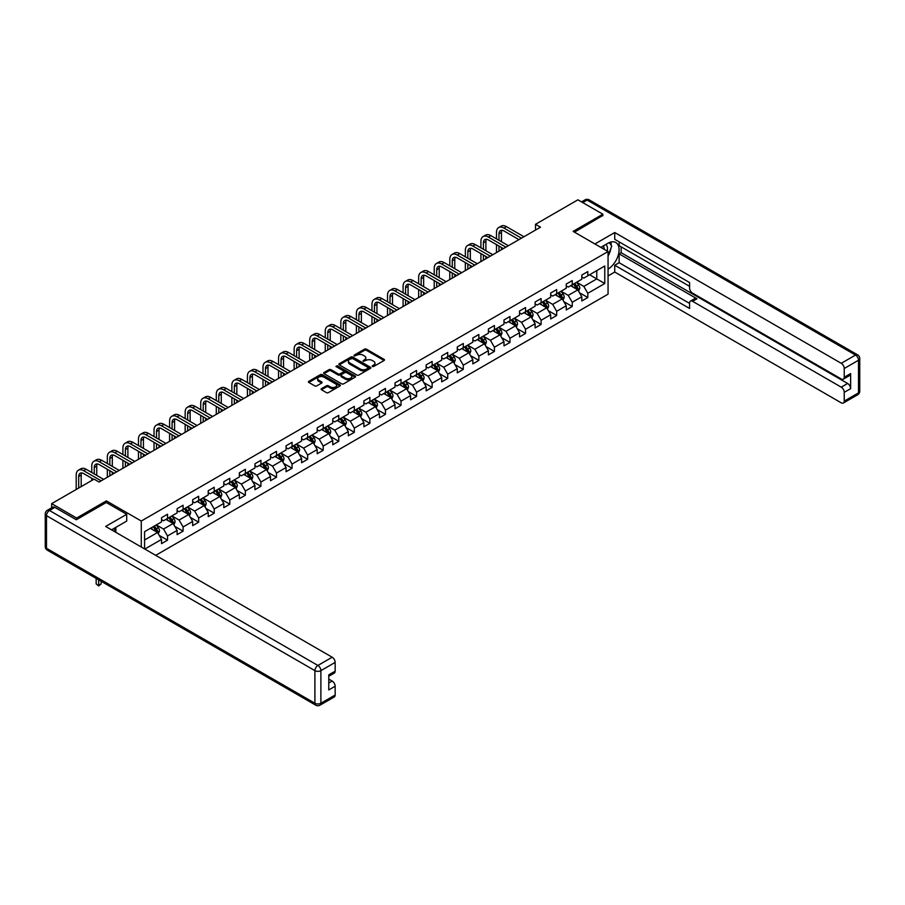 <?xml version="1.0" encoding="UTF-8"?>
<svg xmlns="http://www.w3.org/2000/svg" width="905" height="905" viewBox="0 0 905 905"><rect width="100%" height="100%" fill="white"/><g stroke="black" fill="none" stroke-linecap="round" stroke-linejoin="round"><path stroke-width="1.36" d="M372.306 366.491L373.675 366.491L384.082 360.484A1.38 0.803 0 0 0 384.489 359.919A1.38 0.803 0 0 0 384.082 359.353L366.457 349.172A1.38 0.803 0 0 0 364.489 349.172L354.081 355.179L354.081 355.97L356.808 355.19A4.434 2.557 0 0 1 363.075 355.19L364.545 356.038A4.434 2.557 0 0 1 365.835 357.848A4.434 2.557 0 0 1 364.545 359.658L363.199 361.231L365.914 360.45A4.434 2.557 0 0 1 372.181 360.45L373.652 361.299A4.434 2.557 0 0 1 374.953 363.109A4.434 2.557 0 0 1 373.652 364.919L372.306 366.491L372.306 365.699M321.501 388.641A1.38 0.803 0 0 0 321.094 389.207A1.38 0.803 0 0 0 321.501 389.772L326.445 392.623A1.38 0.803 0 0 0 328.402 392.623L339.963 385.96A1.38 0.803 0 0 0 340.359 385.394A1.38 0.803 0 0 0 339.963 384.829L322.327 374.647A1.38 0.803 0 0 0 320.37 374.647L308.809 381.322A1.38 0.803 0 0 0 308.413 381.887A1.38 0.803 0 0 0 308.809 382.453L314.793 385.903A1.38 0.803 0 0 0 316.75 385.903L321.694 383.041A1.38 0.803 0 0 0 322.101 382.476A1.38 0.803 0 0 0 321.694 381.91L318.73 380.202A3.711 2.138 0 0 1 317.644 378.686A3.711 2.138 0 0 1 319.929 376.718A3.711 2.138 0 0 1 323.967 377.181L335.574 383.878A3.711 2.138 0 0 1 336.66 385.394A3.711 2.138 0 0 1 334.375 387.363A3.711 2.138 0 0 1 330.336 386.899L328.402 385.79A1.38 0.803 0 0 0 326.445 385.79L321.501 388.641L321.501 389.772L326.445 386.933L326.445 385.79M106.36 502.547L106.36 500.872L76.62 518.045L51.676 503.633L51.676 507.796M106.36 500.872L141.282 521.031L608.058 251.545L608.058 294.17L155.705 555.342M602.866 215.775L602.866 214.214L573.137 231.386L608.058 251.545M602.866 214.214L577.922 199.813L535.522 224.293L535.522 230.051M51.676 503.633L94.086 479.152L99.075 482.037L540.511 227.178L535.522 224.293M356.898 375.043A1.38 0.803 0 0 0 358.866 375.043L370.417 368.369A1.38 0.803 0 0 0 370.824 367.803A1.38 0.803 0 0 0 370.417 367.238L352.792 357.056A1.38 0.803 0 0 0 350.835 357.056L339.273 363.731A1.38 0.803 0 0 0 338.866 364.296A1.38 0.803 0 0 0 339.273 364.862L356.898 375.043M336.287 366.695L337.26 366.83L337.26 365.688L355.19 376.028A1.38 0.803 0 0 1 355.597 376.593A1.38 0.803 0 0 1 355.19 377.159L343.629 383.833A1.38 0.803 0 0 1 341.671 383.833L324.047 373.652L328.99 370.824L328.99 369.67L324.047 372.521A1.38 0.803 0 0 0 323.639 373.086A1.38 0.803 0 0 0 324.047 373.652L324.047 372.521M328.99 370.824A1.38 0.803 0 0 1 330.947 370.824L330.947 369.67A1.38 0.803 0 0 0 328.99 369.67M330.947 369.67L338.097 373.799A1.38 0.803 0 0 0 340.054 373.799L343.334 371.898A1.38 0.803 0 0 0 343.742 371.333A1.38 0.803 0 0 0 343.334 370.767L335.891 366.48L337.26 365.688M141.282 547.016L141.282 521.031M159.19 535.353L167.527 540.161L167.527 535.952L177.109 530.421L177.109 534.629L183.093 531.178L183.093 526.97L192.674 521.438L192.674 525.647L198.659 522.185L198.659 517.977L208.241 512.456L208.241 516.653L214.225 513.203L214.225 508.995L223.807 503.463L223.807 507.671L229.791 504.209L229.791 500.013L239.373 494.481L239.373 498.689L245.357 495.227L245.357 491.019L254.939 485.487L254.939 489.696L260.923 486.245L260.923 482.037L270.505 476.505L270.505 480.713L276.489 477.252L276.489 473.044L286.059 467.523L286.059 471.72L292.055 468.27L292.055 464.061L301.625 458.53L301.625 462.738L307.621 459.276L307.621 455.079L317.191 449.547L317.191 453.744L323.187 450.294L323.187 446.086L332.757 440.554L332.757 444.762L338.753 441.301L338.753 437.104L348.323 431.572L348.323 435.78L354.319 432.319L354.319 428.11L363.889 422.578L363.889 426.787L369.885 423.336L369.885 419.128L379.455 413.596L379.455 417.805L385.451 414.343L385.451 410.135L395.021 404.614L395.021 408.811L401.017 405.361L401.017 401.153L410.587 395.621L410.587 399.829L416.583 396.367L416.583 392.17L426.153 386.639L426.153 390.836L432.149 387.385L432.149 383.177L441.719 377.645L441.719 381.853L447.715 378.403L447.715 374.195L457.285 368.663L457.285 372.871L463.281 369.41L463.281 365.201L472.851 359.67L472.851 363.878L478.847 360.428L478.847 356.219L488.417 350.688L488.417 354.896L494.413 351.434L494.413 347.237L503.983 341.705L503.983 345.902L509.979 342.452L509.979 338.244L519.549 332.712L519.549 336.92L525.545 333.459L525.545 329.262L535.115 323.73L535.115 327.938L541.111 324.476L541.111 320.268L550.681 314.736L550.681 318.945L556.677 315.494L556.677 311.286L566.247 305.754L566.247 309.963L572.243 306.501L572.243 302.293L581.813 296.772L581.813 300.969L587.809 297.519L587.809 293.31L604.766 283.514L604.766 266.002L596.78 270.618L596.78 278.91L604.766 283.514M167.527 540.161L161.543 543.622L161.543 539.414L144.823 549.064M144.574 548.916L144.574 531.688L161.543 521.902L161.543 517.694L167.527 514.232L167.527 518.441L177.109 512.909L177.109 508.712L183.093 505.25L183.093 509.458L192.674 503.927L192.674 499.718L198.659 496.268L198.659 500.465L208.241 494.933L208.241 490.736L214.225 487.275L214.225 491.483L223.807 485.951L223.807 481.743L229.791 478.293L229.791 482.501L239.373 476.969L239.373 472.761L245.357 469.299L245.357 473.507L254.939 467.976L254.939 463.767L260.923 460.317L260.923 464.525L270.505 458.993L270.505 454.785L276.489 451.335L276.489 455.532L286.059 450L286.059 445.803L292.055 442.341L292.055 446.55L301.625 441.018L301.625 436.81L307.621 433.359L307.621 437.556L317.191 432.036L317.191 427.827L323.187 424.366L323.187 428.574L332.757 423.042L332.757 418.834L338.753 415.384L338.753 419.592L348.323 414.06L348.323 409.852L354.319 406.39L354.319 410.599L363.889 405.067L363.889 400.87L369.885 397.408L369.885 401.616L379.455 396.085L379.455 391.876L385.451 388.426L385.451 392.623L395.021 387.091L395.021 382.894L401.017 379.433L401.017 383.641L410.587 378.109L410.587 373.901L416.583 370.45L416.583 374.647L426.153 369.127L426.153 364.919L432.149 361.457L432.149 365.665L441.719 360.133L441.719 355.925L447.715 352.475L447.715 356.683L457.285 351.151L457.285 346.943L463.281 343.481L463.281 347.69L472.851 342.158L472.851 337.961L478.847 334.499L478.847 338.708L488.417 333.176L488.417 328.968L494.413 325.517L494.413 329.714L503.983 324.194L503.983 319.985L509.979 316.524L509.979 320.732L519.549 315.2L519.549 310.992L525.545 307.542L525.545 311.75L535.115 306.218L535.115 302.01L541.111 298.548L541.111 302.756L550.681 297.225L550.681 293.016L556.677 289.566L556.677 293.774L566.247 288.243L566.247 284.034L572.243 280.584L572.243 284.781L581.813 279.249L581.813 275.052L587.809 271.591L587.809 275.799L604.766 266.002M165.932 519.368L173.115 523.509L163.534 529.04L156.35 524.9M161.543 519.594L163.534 520.748L167.527 518.441M163.534 529.04L167.527 535.952M173.115 523.509L177.109 530.421M181.498 510.375L188.681 514.526L179.1 520.058L171.916 515.907M177.109 510.612L179.1 511.755L183.093 509.458M179.1 520.058L183.093 526.97M188.681 514.526L192.674 521.438M197.064 501.393L204.247 505.544L194.666 511.065L187.482 506.924M192.674 501.619L194.666 502.773L198.659 500.465M194.666 511.065L198.659 517.977M204.247 505.544L208.241 512.456M212.63 492.399L219.813 496.551L210.232 502.083L203.048 497.931M208.241 492.637L210.232 493.791L214.225 491.483M210.232 502.083L214.225 508.995M219.813 496.551L223.807 503.463M228.196 483.417L235.379 487.569L225.798 493.101L218.614 488.949M223.807 483.643L225.798 484.797L229.791 482.501M225.798 493.101L229.791 500.013M235.379 487.569L239.373 494.481M243.762 474.435L250.945 478.575L241.364 484.107L234.18 479.955M239.373 474.661L241.364 475.815L245.357 473.507M241.364 484.107L245.357 491.019M250.945 478.575L254.939 485.487M259.328 465.442L266.511 469.593L256.93 475.125L249.746 470.973M254.939 465.679L256.93 466.822L260.923 464.525M256.93 475.125L260.923 482.037M266.511 469.593L270.505 476.505M274.894 456.459L282.077 460.6L272.495 466.132L265.312 461.991M270.505 456.686L272.495 457.84L276.489 455.532M272.495 466.132L276.489 473.044M282.077 460.6L286.059 467.523M290.46 447.466L297.643 451.618L288.062 457.149L280.878 452.998M286.059 447.704L288.062 448.857L292.055 446.55M288.062 457.149L292.055 464.061M297.643 451.618L301.625 458.53M306.026 438.484L313.209 442.635L303.627 448.156L296.444 444.016M301.625 438.71L303.627 439.864L307.621 437.556M303.627 448.156L307.621 455.079M313.209 442.635L317.191 449.547M321.592 429.49L328.775 433.642L319.194 439.174L312.01 435.022M317.191 429.728L319.194 430.882L323.187 428.574M319.194 439.174L323.187 446.086M328.775 433.642L332.757 440.554M337.158 420.508L344.341 424.66L334.76 430.192L327.576 426.04M332.757 420.735L334.76 421.888L338.753 419.592M334.76 430.192L338.753 437.104M344.341 424.66L348.323 431.572M352.724 411.526L359.907 415.667L350.326 421.198L343.142 417.058M348.323 411.752L350.326 412.906L354.319 410.599M350.326 421.198L354.319 428.11M359.907 415.667L363.889 422.578M368.29 402.533L375.473 406.684L365.892 412.216L358.708 408.065M363.889 402.77L365.892 403.913L369.885 401.616M365.892 412.216L369.885 419.128M375.473 406.684L379.455 413.596M383.856 393.551L391.039 397.691L381.458 403.223L374.274 399.082M379.455 393.777L381.458 394.931L385.451 392.623M381.458 403.223L385.451 410.135M391.039 397.691L395.021 404.614M399.422 384.557L406.605 388.709L397.024 394.241L389.84 390.089M395.021 384.795L397.024 385.949L401.017 383.641M397.024 394.241L401.017 401.153M406.605 388.709L410.587 395.621M414.988 375.575L422.171 379.727L412.59 385.259L405.406 381.107M410.587 375.801L412.59 376.955L416.583 374.647M412.59 385.259L416.583 392.17M422.171 379.727L426.153 386.639M430.542 366.593L437.737 370.733L428.156 376.265L420.972 372.113M426.153 366.819L428.156 367.973L432.149 365.665M428.156 376.265L432.149 383.177M437.737 370.733L441.719 377.645M446.108 357.599L453.303 361.751L443.722 367.283L436.538 363.131M441.719 357.826L443.722 358.98L447.715 356.683M443.722 367.283L447.715 374.195M453.303 361.751L457.285 368.663M461.674 348.617L468.869 352.758L459.288 358.29L452.104 354.149M457.285 348.844L459.288 349.997L463.281 347.69M459.288 358.29L463.281 365.201M468.869 352.758L472.851 359.67M477.24 339.624L484.435 343.776L474.854 349.307L467.67 345.156M472.851 339.861L474.854 341.015L478.847 338.708M474.854 349.307L478.847 356.219M484.435 343.776L488.417 350.688M492.806 330.642L500.001 334.793L490.42 340.314L483.236 336.174M488.417 330.868L490.42 332.022L494.413 329.714M490.42 340.314L494.413 347.237M500.001 334.793L503.983 341.705M508.372 321.648L515.567 325.8L505.986 331.332L498.802 327.18M503.983 321.886L505.986 323.04L509.979 320.732M505.986 331.332L509.979 338.244M515.567 325.8L519.549 332.712M523.938 312.666L531.133 316.818L521.552 322.35L514.368 318.198M519.549 312.892L521.552 314.046L525.545 311.75M521.552 322.35L525.545 329.262M531.133 316.818L535.115 323.73M539.504 303.684L546.699 307.824L537.118 313.356L529.934 309.205M535.115 303.91L537.118 305.064L541.111 302.756M537.118 313.356L541.111 320.268M546.699 307.824L550.681 314.736M555.07 294.691L562.254 298.842L552.684 304.374L545.5 300.222M550.681 294.928L552.684 296.071L556.677 293.774M552.684 304.374L556.677 311.286M562.254 298.842L566.247 305.754M570.636 285.709L577.82 289.849L568.25 295.381L561.066 291.24M566.247 285.935L568.25 287.089L572.243 284.781M568.25 295.381L572.243 302.293M577.82 289.849L581.813 296.772M589.596 274.758L596.78 278.91L583.816 286.399L576.632 282.247M581.813 276.953L583.816 278.107L587.809 275.799M583.816 286.399L587.809 293.31M76.62 518.045L76.62 519.594M144.574 539.991L157.549 532.502L150.366 528.35M157.549 532.502L161.543 539.414M579.472 292.711L587.809 297.519M563.906 301.693L572.243 306.501M548.34 310.675L556.677 315.494M532.774 319.669L541.111 324.476M517.207 328.651L525.545 333.459M501.642 337.644L509.979 342.452M486.076 346.626L494.413 351.434M470.51 355.608L478.847 360.428M454.944 364.602L463.281 369.41M439.377 373.584L447.715 378.403M423.812 382.577L432.149 387.385M408.246 391.56L416.583 396.367M392.68 400.553L401.017 405.361M377.114 409.535L385.451 414.343M361.548 418.517L369.885 423.336M345.981 427.511L354.319 432.319M330.416 436.493L338.753 441.301M314.85 445.486L323.187 450.294M299.284 454.468L307.621 459.276M283.718 463.462L292.055 468.27M268.151 472.444L276.489 477.252M252.586 481.426L260.923 486.245M237.02 490.42L245.357 495.227M221.454 499.402L229.791 504.209M205.888 508.395L214.225 513.203M190.322 517.377L198.659 522.185M174.756 526.359L183.093 531.178M372.69 366.627L373.652 366.073A4.434 2.557 0 0 0 374.953 364.263L374.953 363.109M365.835 357.848L365.835 359.002A4.434 2.557 0 0 1 364.545 360.812L363.584 361.367M384.082 359.353L384.082 360.484L366.457 350.326A1.38 0.803 0 0 0 364.489 350.326L354.477 356.106M370.417 367.238L370.417 368.369L352.792 358.21A1.38 0.803 0 0 0 350.835 358.21L339.296 364.873M367.973 368.199L367.973 367.407L352.498 358.471L349.703 359.296A4.434 2.557 0 0 0 348.402 361.106A4.434 2.557 0 0 0 349.703 362.916L360.281 369.025A4.434 2.557 0 0 0 366.548 369.025L367.973 368.199L367.973 369.353L368.256 367.803M348.402 361.106L348.402 362.26A4.434 2.557 0 0 0 349.703 364.07L349.703 362.916M367.973 369.353L366.548 370.168A4.434 2.557 0 0 1 360.281 370.168L349.703 364.07M330.947 370.824L338.097 374.953A1.38 0.803 0 0 0 340.054 374.953L343.334 373.052A1.38 0.803 0 0 0 343.742 372.487L343.742 371.333M337.26 366.83L355.167 377.17M345.518 378.086A3.711 2.138 0 0 0 349.556 378.55A3.711 2.138 0 0 0 351.841 376.571A3.711 2.138 0 0 0 350.755 375.055L346.672 372.69A1.38 0.803 0 0 0 344.703 372.69L341.423 374.591A1.38 0.803 0 0 0 341.027 375.156A1.38 0.803 0 0 0 341.423 375.722L345.518 378.086L345.518 379.229A3.711 2.138 0 0 0 349.556 379.693A3.711 2.138 0 0 0 351.841 377.724L351.841 376.571M341.027 375.156L341.027 376.31A1.38 0.803 0 0 0 341.423 376.876L341.423 375.722M345.518 379.229L341.423 376.876M336.66 385.394L336.66 386.537A3.711 2.138 0 0 1 334.375 388.517A3.711 2.138 0 0 1 330.336 388.053L328.402 386.933A1.38 0.803 0 0 0 326.445 386.933M317.644 378.686L317.644 379.84A3.711 2.138 0 0 0 318.73 381.356L318.73 380.202M321.694 381.91L321.694 383.041L318.73 381.356M339.963 384.829L339.963 385.96L322.327 375.801A1.38 0.803 0 0 0 320.37 375.801L308.831 382.464L308.809 381.322M578.612 291.218L579.8 288.231A3.744 2.161 -120 0 0 578.612 285.041L576.553 282.292M572.956 287.043L571.564 285.177M573.453 284.08L575.512 286.828A3.744 2.161 60 0 1 576.587 289.08L577.786 288.39A3.744 2.161 -120 0 0 576.711 286.138L574.652 283.389M573.713 283.932L575.999 286.976A1.901 1.097 60 0 1 576.349 287.564L577.786 288.39M496.483 238.863L496.483 232.404A10.588 6.109 60 0 1 498.678 227.562L501.166 226.126A10.588 6.109 60 0 1 506.461 226.646L523.938 236.737M498.678 227.562A10.588 6.109 60 0 1 503.972 228.083L521.45 238.173M518.95 239.621L503.972 230.967A7.059 4.073 -120 0 0 500.442 230.617A7.059 4.073 -120 0 0 498.983 233.852L498.983 240.3M501.913 230.289A7.059 4.073 -120 0 0 501.472 232.404L501.472 241.737M498.983 246.058L498.983 251.149M501.472 247.495L501.472 249.712M496.483 252.597L496.483 244.622M607.153 251.024A9.174 5.294 120 0 0 605.796 244.497M604.223 249.328A6.278 3.62 120 0 0 602.934 246.171A6.278 3.62 120 0 0 602.911 246.16M609.291 242.585L611.746 246.07L608.058 255.583M113.928 528.475L116.236 532.559M600.83 247.37L607.855 243.309A15.871 9.163 120 0 1 615.796 242.517A15.871 9.163 120 0 1 618.273 255.108A15.871 9.163 120 0 1 608.058 269.113M608.058 275.912L614.744 272.054L614.744 265.255L689.576 308.458L689.576 303.051A4.231 2.444 -120 0 1 690.458 301.105A4.231 2.444 -120 0 1 692.574 301.32L841.243 387.159L847.634 383.471A4.231 2.444 60 0 1 850.632 388.652L850.632 373.561A4.231 2.444 60 0 1 849.75 375.496L843.37 379.184A4.231 2.444 -120 0 0 844.241 377.249L844.241 368.493A4.231 2.444 -120 0 0 841.243 363.301L855.519 355.065L587.107 200.096L582.763 202.607M621.135 246.816L621.135 252.699L619.133 253.853L619.133 262.722L614.744 265.255M619.133 241.861L619.133 245.674L689.576 286.342M843.37 379.184A4.231 2.444 -120 0 1 841.243 378.969L692.574 293.141A4.231 2.444 -120 0 1 689.576 287.948L689.576 282.541L614.744 239.327L614.744 232.528L841.243 363.301M594.936 243.965L614.744 232.528M614.744 272.054L841.243 402.827A4.231 2.444 -120 0 0 843.37 403.03A4.231 2.444 -120 0 0 844.241 401.096L844.241 392.34A4.231 2.444 -120 0 0 841.243 387.159M602.866 215.424L574.483 232.155M619.133 253.853L696.963 298.786L692.574 301.32M621.135 252.699L847.634 383.471M619.133 262.722L689.576 303.39M690.458 301.105L694.848 298.571A4.231 2.444 60 0 1 696.963 298.786M608.058 256.047A15.871 9.163 120 0 0 610.943 248.14M611.203 245.3A15.871 9.163 120 0 0 610.807 242.054M54.877 507.377L49.481 510.488A4.231 2.444 -120 0 0 47.365 510.284L52.75 507.173A4.231 2.444 60 0 1 54.877 507.377L76.325 519.764L106.258 502.49L126.711 514.3L126.711 521.088L112.548 529.278A15.871 9.163 120 0 0 111.587 529.878M126.711 514.3L105.659 526.45L332.169 657.222A4.231 2.444 60 0 1 335.155 662.403L335.155 671.159A4.231 2.444 60 0 1 334.284 673.105L328.775 676.284M115.84 531.19L115.84 527.377M328.775 683.026L332.169 681.069A4.231 2.444 60 0 1 335.155 686.25L335.155 695.017A4.231 2.444 60 0 1 334.284 696.952L320.008 705.187A4.231 2.444 -120 0 0 320.89 703.253L335.155 695.017M335.155 671.159L328.775 674.847L328.775 689.938L335.155 686.25M332.169 681.069L328.775 679.112M563.046 300.211L564.234 297.213A3.744 2.161 -120 0 0 563.046 294.035L560.987 291.286M557.39 296.026L555.998 294.159M557.887 293.073L559.946 295.822A3.744 2.161 60 0 1 561.021 298.062L562.22 297.372A3.744 2.161 -120 0 0 561.145 295.12L559.086 292.372M558.147 292.915L560.433 295.969A1.901 1.097 60 0 1 560.783 296.546L562.22 297.372M547.48 309.193L548.668 306.207A3.744 2.161 -120 0 0 547.48 303.017L545.421 300.268M541.823 305.019L540.432 303.152M542.321 302.055L544.38 304.804A3.744 2.161 60 0 1 545.455 307.055L546.654 306.365A3.744 2.161 -120 0 0 545.579 304.114L543.52 301.365M542.581 301.908L544.867 304.951A1.901 1.097 60 0 1 545.217 305.528L546.654 306.365M480.917 247.846L480.917 241.397A10.588 6.109 60 0 1 483.112 236.544L485.6 235.108A10.588 6.109 60 0 1 490.895 235.628L508.372 245.73M483.112 236.544A10.588 6.109 60 0 1 488.406 237.076L505.884 247.167M503.384 248.603L488.406 239.949A7.059 4.073 -120 0 0 484.876 239.599A7.059 4.073 -120 0 0 483.417 242.834L483.417 249.282M486.347 239.282A7.059 4.073 -120 0 0 485.906 241.397L485.906 250.73M483.417 255.052L483.417 260.142M485.906 256.488L485.906 258.694M480.917 261.579L480.917 253.604M465.351 256.828L465.351 250.38A10.588 6.109 60 0 1 467.546 245.538L470.034 244.09A10.588 6.109 60 0 1 475.329 244.622L492.806 254.712M467.546 245.538A10.588 6.109 60 0 1 472.84 246.058L490.318 256.149M487.818 257.597L472.84 248.943A7.059 4.073 -120 0 0 469.31 248.592A7.059 4.073 -120 0 0 467.851 251.816L467.851 258.276M470.781 248.264A7.059 4.073 -120 0 0 470.34 250.38L470.34 259.712M467.851 264.034L467.851 269.124M470.34 265.47L470.34 267.688M465.351 270.561L465.351 262.597M531.914 318.175L533.102 315.189A3.744 2.161 -120 0 0 531.914 312.01L529.855 309.261M526.258 314.001L524.866 312.135M526.755 311.037L528.814 313.786A3.744 2.161 60 0 1 529.889 316.037L531.088 315.347A3.744 2.161 -120 0 0 530.013 313.096L527.954 310.347M527.015 310.89L529.301 313.945A1.901 1.097 60 0 1 529.651 314.521L531.088 315.347M516.348 327.169L517.536 324.171A3.744 2.161 -120 0 0 516.348 320.992L514.289 318.243M510.692 322.995L509.3 321.128M511.189 320.031L513.248 322.78A3.744 2.161 60 0 1 514.323 325.031L515.522 324.341A3.744 2.161 -120 0 0 514.447 322.09L512.388 319.341M511.449 319.884L513.735 322.927A1.901 1.097 60 0 1 514.085 323.504L515.522 324.341M500.782 336.151L501.97 333.164A3.744 2.161 -120 0 0 500.782 329.974L498.723 327.225M495.126 331.977L493.734 330.11M495.623 329.013L497.682 331.762A3.744 2.161 60 0 1 498.757 334.013L499.956 333.323A3.744 2.161 -120 0 0 498.881 331.072L496.822 328.323M495.883 328.866L498.169 331.92A1.901 1.097 60 0 1 498.519 332.497L499.956 333.323M449.785 265.821L449.785 259.362A10.588 6.109 60 0 1 451.98 254.52L454.468 253.083A10.588 6.109 60 0 1 459.763 253.604L477.24 263.694M451.98 254.52A10.588 6.109 60 0 1 457.274 255.052L474.752 265.142M472.252 266.579L457.274 257.925A7.059 4.073 -120 0 0 453.744 257.574A7.059 4.073 -120 0 0 452.285 260.81L452.285 267.258M455.215 257.258A7.059 4.073 -120 0 0 454.774 259.362L454.774 268.695M452.285 273.016L452.285 278.118M454.774 274.464L454.774 276.67M449.785 279.555L449.785 271.579M434.219 274.803L434.219 268.355A10.588 6.109 60 0 1 436.414 263.513L438.902 262.065A10.588 6.109 60 0 1 444.197 262.597L461.674 272.688M436.414 263.513A10.588 6.109 60 0 1 441.708 264.034L459.186 274.125M456.686 275.561L441.708 266.918A7.059 4.073 -120 0 0 438.178 266.568A7.059 4.073 -120 0 0 436.719 269.792L436.719 276.251M439.649 266.24A7.059 4.073 -120 0 0 439.208 268.355L439.208 277.688M436.719 282.009L436.719 287.1M439.208 283.446L439.208 285.663M434.219 288.537L434.219 280.573M418.653 283.797L418.653 277.337A10.588 6.109 60 0 1 420.848 272.495L423.336 271.059A10.588 6.109 60 0 1 428.631 271.579L446.108 281.67M420.848 272.495A10.588 6.109 60 0 1 426.142 273.016L443.62 283.118M441.12 284.555L426.142 275.901A7.059 4.073 -120 0 0 422.612 275.55A7.059 4.073 -120 0 0 421.153 278.785L421.153 285.233M424.083 275.222A7.059 4.073 -120 0 0 423.642 277.337L423.642 286.67M421.153 290.991L421.153 296.082M423.642 292.439L423.642 294.645M418.653 297.53L418.653 289.555M485.216 345.144L486.404 342.147A3.744 2.161 -120 0 0 485.216 338.968L483.157 336.219M479.56 340.97L478.168 339.092M480.057 338.006L482.116 340.755A3.744 2.161 60 0 1 483.191 343.006L484.39 342.305A3.744 2.161 -120 0 0 483.315 340.065L481.256 337.316M480.317 337.848L482.603 340.902A1.901 1.097 60 0 1 482.953 341.479L484.39 342.305M403.087 292.779L403.087 286.331A10.588 6.109 60 0 1 405.282 281.478L407.77 280.041A10.588 6.109 60 0 1 413.065 280.573L430.542 290.663M405.282 281.478A10.588 6.109 60 0 1 410.576 282.009L428.054 292.1M425.554 293.537L410.576 284.883A7.059 4.073 -120 0 0 407.046 284.543A7.059 4.073 -120 0 0 405.587 287.767L405.587 294.216M408.517 284.215A7.059 4.073 -120 0 0 408.076 286.331L408.076 295.664M405.587 299.985L405.587 305.076M408.076 301.422L408.076 303.639M403.087 306.512L403.087 298.537M469.65 354.127L470.838 351.14A3.744 2.161 -120 0 0 469.65 347.95L467.591 345.201M463.994 349.952L462.602 348.086M464.491 346.988L466.55 349.737A3.744 2.161 60 0 1 467.625 351.988L468.824 351.298A3.744 2.161 -120 0 0 467.749 349.047L465.69 346.298M464.751 346.841L467.037 349.884A1.901 1.097 60 0 1 467.387 350.473L468.824 351.298M387.521 301.772L387.521 295.313A10.588 6.109 60 0 1 389.716 290.471L392.204 289.034A10.588 6.109 60 0 1 397.499 289.555L414.988 299.646M389.716 290.471A10.588 6.109 60 0 1 395.01 290.991L412.488 301.082M409.988 302.53L395.01 293.876A7.059 4.073 -120 0 0 391.48 293.525A7.059 4.073 -120 0 0 390.021 296.75L390.021 303.209M392.951 293.197A7.059 4.073 -120 0 0 392.51 295.313L392.51 304.646M390.021 308.967L390.021 314.058M392.51 310.404L392.51 312.621M387.521 315.506L387.521 307.53M454.084 363.109L455.272 360.122A3.744 2.161 -120 0 0 454.084 356.943L452.025 354.194M448.428 358.934L447.036 357.068M448.925 355.982L450.984 358.731A3.744 2.161 60 0 1 452.059 360.971L453.258 360.281A3.744 2.161 -120 0 0 452.183 358.029L450.124 355.28M449.185 355.823L451.471 358.878A1.901 1.097 60 0 1 451.821 359.455L453.258 360.281M371.955 310.754L371.955 304.306A10.588 6.109 60 0 1 374.15 299.453L376.638 298.017A10.588 6.109 60 0 1 381.933 298.537L399.422 308.639M374.15 299.453A10.588 6.109 60 0 1 379.444 299.985L396.922 310.076M394.422 311.512L379.444 302.858A7.059 4.073 -120 0 0 375.914 302.508A7.059 4.073 -120 0 0 374.455 305.743L374.455 312.191M377.385 302.191A7.059 4.073 -120 0 0 376.944 304.306L376.944 313.639M374.455 317.949L374.455 323.051M376.944 319.397L376.944 321.603M371.955 324.488L371.955 316.512M438.518 372.102L439.706 369.116A3.744 2.161 -120 0 0 438.518 365.925L436.459 363.177M432.862 367.928L431.47 366.061M433.359 364.964L435.418 367.713A3.744 2.161 60 0 1 436.493 369.964L437.692 369.274A3.744 2.161 -120 0 0 436.617 367.023L434.558 364.274M433.619 364.817L435.905 367.86A1.901 1.097 60 0 1 436.255 368.437L437.692 369.274M356.389 319.737L356.389 313.288A10.588 6.109 60 0 1 358.584 308.447L361.072 306.999A10.588 6.109 60 0 1 366.367 307.53L383.856 317.621M358.584 308.447A10.588 6.109 60 0 1 363.878 308.967L381.356 319.058M378.856 320.506L363.878 311.852A7.059 4.073 -120 0 0 360.348 311.501A7.059 4.073 -120 0 0 358.889 314.725L358.889 321.185M361.819 311.173A7.059 4.073 -120 0 0 361.378 313.288L361.378 322.621M358.889 326.943L358.889 332.033M361.378 328.379L361.378 330.597M356.389 333.47L356.389 325.506M422.952 381.084L424.14 378.098A3.744 2.161 -120 0 0 422.952 374.919L420.893 372.17M417.296 376.91L415.904 375.043M417.793 373.946L419.852 376.695A3.744 2.161 60 0 1 420.927 378.946L422.126 378.256A3.744 2.161 -120 0 0 421.051 376.005L418.992 373.256M418.053 373.799L420.339 376.853A1.901 1.097 60 0 1 420.689 377.43L422.126 378.256M340.823 328.73L340.823 322.271A10.588 6.109 60 0 1 343.018 317.429L345.506 315.992A10.588 6.109 60 0 1 350.801 316.512L368.29 326.603M343.018 317.429A10.588 6.109 60 0 1 348.312 317.949L365.79 328.051M363.301 329.488L348.312 320.834A7.059 4.073 -120 0 0 344.782 320.483A7.059 4.073 -120 0 0 343.323 323.719L343.323 330.167M346.253 320.155A7.059 4.073 -120 0 0 345.812 322.271L345.812 331.603M343.323 335.925L343.323 341.015M345.812 337.373L345.812 339.579M340.823 342.463L340.823 334.488M407.386 390.078L408.574 387.08A3.744 2.161 -120 0 0 407.386 383.901L405.327 381.152M401.73 385.903L400.338 384.037M402.227 382.939L404.286 385.688A3.744 2.161 60 0 1 405.361 387.94L406.56 387.25A3.744 2.161 -120 0 0 405.485 384.998L403.426 382.249M402.487 382.781L404.773 385.835A1.901 1.097 60 0 1 405.123 386.412L406.56 387.25M325.257 337.712L325.257 331.264A10.588 6.109 60 0 1 327.452 326.422L329.94 324.974A10.588 6.109 60 0 1 335.235 325.506L352.724 335.597M327.452 326.422A10.588 6.109 60 0 1 332.746 326.943L350.224 337.033M347.735 338.47L332.746 329.827A7.059 4.073 -120 0 0 329.216 329.477A7.059 4.073 -120 0 0 327.757 332.701L327.757 339.16M330.687 329.149A7.059 4.073 -120 0 0 330.246 331.264L330.246 340.597M327.757 344.918L327.757 350.009M330.246 346.355L330.246 348.572M325.257 351.445L325.257 343.47M391.82 399.06L393.008 396.073A3.744 2.161 -120 0 0 391.82 392.883L389.761 390.134M386.164 394.885L384.772 393.019M386.661 391.922L388.72 394.671A3.744 2.161 60 0 1 389.795 396.922L390.994 396.232A3.744 2.161 -120 0 0 389.919 393.98L387.86 391.231M386.921 391.775L389.207 394.829A1.901 1.097 60 0 1 389.557 395.406L390.994 396.232M309.691 346.706L309.691 340.246A10.588 6.109 60 0 1 311.886 335.404L314.374 333.968A10.588 6.109 60 0 1 319.669 334.488L337.158 344.579M311.886 335.404A10.588 6.109 60 0 1 317.18 335.925L334.658 346.027M332.169 347.463L317.18 338.809A7.059 4.073 -120 0 0 313.65 338.459A7.059 4.073 -120 0 0 312.191 341.694L312.191 348.142M315.121 338.131A7.059 4.073 -120 0 0 314.68 340.246L314.68 349.579M312.191 353.9L312.191 358.991M314.68 355.337L314.68 357.554M309.691 360.439L309.691 352.464M376.254 408.053L377.442 405.055A3.744 2.161 -120 0 0 376.254 401.877L374.195 399.128M370.598 403.868L369.206 402.001M371.095 400.915L373.154 403.664A3.744 2.161 60 0 1 374.229 405.904L375.428 405.214A3.744 2.161 -120 0 0 374.353 402.974L372.294 400.225M371.355 400.757L373.641 403.811A1.901 1.097 60 0 1 373.991 404.388L375.428 405.214M294.125 355.688L294.125 349.24A10.588 6.109 60 0 1 296.32 344.386L298.808 342.95A10.588 6.109 60 0 1 304.103 343.47L321.592 353.572M296.32 344.386A10.588 6.109 60 0 1 301.614 344.918L319.092 355.009M316.603 356.446L301.614 347.792A7.059 4.073 -120 0 0 298.084 347.441A7.059 4.073 -120 0 0 296.625 350.676L296.625 357.124M299.555 347.124A7.059 4.073 -120 0 0 299.114 349.24L299.114 358.572M296.625 362.894L296.625 367.984M299.114 364.33L299.114 366.536M294.125 369.421L294.125 361.446M360.688 417.035L361.876 414.049A3.744 2.161 -120 0 0 360.688 410.859L358.629 408.11M355.031 412.861L353.64 410.994M355.529 409.897L357.588 412.646A3.744 2.161 60 0 1 358.663 414.897L359.862 414.207A3.744 2.161 -120 0 0 358.787 411.956L356.728 409.207M355.789 409.75L358.075 412.793A1.901 1.097 60 0 1 358.425 413.381L359.862 414.207M278.559 364.67L278.559 358.222A10.588 6.109 60 0 1 280.754 353.38L283.242 351.943A10.588 6.109 60 0 1 288.537 352.464L306.026 362.554M280.754 353.38A10.588 6.109 60 0 1 286.048 353.9L303.526 363.991M301.037 365.439L286.048 356.785A7.059 4.073 -120 0 0 282.518 356.434A7.059 4.073 -120 0 0 281.059 359.658L281.059 366.118M283.989 356.106A7.059 4.073 -120 0 0 283.548 358.222L283.548 367.554M281.059 371.876L281.059 376.966M283.548 373.313L283.548 375.53M278.559 378.403L278.559 370.439M345.122 426.017L346.31 423.031A3.744 2.161 -120 0 0 345.122 419.852L343.063 417.103M339.466 421.843L338.074 419.977M339.963 418.879L342.022 421.628A3.744 2.161 60 0 1 343.097 423.879L344.296 423.189A3.744 2.161 -120 0 0 343.221 420.938L341.162 418.189M340.223 418.732L342.509 421.787A1.901 1.097 60 0 1 342.859 422.364L344.296 423.189M262.993 373.663L262.993 367.215A10.588 6.109 60 0 1 265.188 362.362L267.676 360.925A10.588 6.109 60 0 1 272.971 361.446L290.46 371.536M265.188 362.362A10.588 6.109 60 0 1 270.482 362.894L287.96 372.984M285.471 374.421L270.482 365.767A7.059 4.073 -120 0 0 266.952 365.416A7.059 4.073 -120 0 0 265.493 368.652L265.493 375.1M268.423 365.1A7.059 4.073 -120 0 0 267.982 367.215L267.982 376.548M265.493 380.858L265.493 385.96M267.982 382.306L267.982 384.512M262.993 387.397L262.993 379.421M329.556 435.011L330.744 432.024A3.744 2.161 -120 0 0 329.556 428.834L327.497 426.085M323.9 430.837L322.508 428.97M324.397 427.873L326.456 430.622A3.744 2.161 60 0 1 327.531 432.873L328.73 432.183A3.744 2.161 -120 0 0 327.655 429.932L325.596 427.183M324.657 427.726L326.943 430.769A1.901 1.097 60 0 1 327.293 431.346L328.73 432.183M247.427 382.645L247.427 376.197A10.588 6.109 60 0 1 249.622 371.355L252.11 369.907A10.588 6.109 60 0 1 257.405 370.439L274.894 380.53M249.622 371.355A10.588 6.109 60 0 1 254.916 371.876L272.394 381.967M269.905 383.415L254.916 374.76A7.059 4.073 -120 0 0 251.386 374.41A7.059 4.073 -120 0 0 249.927 377.634L249.927 384.093M252.857 374.082A7.059 4.073 -120 0 0 252.416 376.197L252.416 385.53M249.927 389.851L249.927 394.942M252.416 391.288L252.416 393.505M247.427 396.379L247.427 388.415M313.99 443.993L315.178 441.007A3.744 2.161 -120 0 0 313.99 437.816L311.931 435.067M308.334 439.819L306.942 437.952M308.831 436.855L310.89 439.604A3.744 2.161 60 0 1 311.965 441.855L313.164 441.165A3.744 2.161 -120 0 0 312.089 438.914L310.03 436.165M309.091 436.708L311.377 439.762A1.901 1.097 60 0 1 311.727 440.339L313.164 441.165M231.861 391.639L231.861 385.179A10.588 6.109 60 0 1 234.056 380.338L236.556 378.901A10.588 6.109 60 0 1 241.839 379.421L259.328 389.512M234.056 380.338A10.588 6.109 60 0 1 239.35 380.858L256.828 390.96M254.339 392.397L239.35 383.743A7.059 4.073 -120 0 0 235.82 383.392A7.059 4.073 -120 0 0 234.361 386.627L234.361 393.075M237.291 383.064A7.059 4.073 -120 0 0 236.85 385.179L236.85 394.512M234.361 398.834L234.361 403.924M236.85 400.281L236.85 402.487M231.861 405.372L231.861 397.397M298.424 452.986L299.612 449.989A3.744 2.161 -120 0 0 298.424 446.81L296.365 444.061M292.768 448.812L291.376 446.934M293.265 445.848L295.324 448.597A3.744 2.161 60 0 1 296.399 450.848L297.598 450.147A3.744 2.161 -120 0 0 296.523 447.907L294.464 445.158M293.525 445.69L295.811 448.744A1.901 1.097 60 0 1 296.161 449.321L297.598 450.147M216.295 400.621L216.295 394.173A10.588 6.109 60 0 1 218.49 389.331L220.99 387.883A10.588 6.109 60 0 1 226.273 388.415L243.762 398.505M218.49 389.331A10.588 6.109 60 0 1 223.784 389.851L241.262 399.942M238.773 401.379L223.784 392.725A7.059 4.073 -120 0 0 220.254 392.385A7.059 4.073 -120 0 0 218.795 395.609L218.795 402.058M221.725 392.057A7.059 4.073 -120 0 0 221.284 394.173L221.284 403.506M218.795 407.827L218.795 412.918M221.284 409.264L221.284 411.481M216.295 414.354L216.295 406.379M282.858 461.969L284.046 458.982A3.744 2.161 -120 0 0 282.858 455.792L280.799 453.043M277.202 457.794L275.81 455.928M277.699 454.83L279.758 457.579A3.744 2.161 60 0 1 280.833 459.831L282.032 459.14A3.744 2.161 -120 0 0 280.957 456.889L278.898 454.14M277.959 454.683L280.245 457.726A1.901 1.097 60 0 1 280.595 458.315L282.032 459.14M200.729 409.614L200.729 403.155A10.588 6.109 60 0 1 202.924 398.313L205.424 396.876A10.588 6.109 60 0 1 210.707 397.397L228.196 407.488M202.924 398.313A10.588 6.109 60 0 1 208.218 398.834L225.696 408.924M223.207 410.372L208.218 401.718A7.059 4.073 -120 0 0 204.688 401.368A7.059 4.073 -120 0 0 203.229 404.603L203.229 411.051M206.159 401.039A7.059 4.073 -120 0 0 205.718 403.155L205.718 412.488M203.229 416.809L203.229 421.9M205.718 418.246L205.718 420.463M200.729 423.348L200.729 415.372M267.292 470.962L268.48 467.964A3.744 2.161 -120 0 0 267.292 464.785L265.233 462.036M261.636 466.776L260.244 464.91M262.133 463.824L264.192 466.573A3.744 2.161 60 0 1 265.267 468.813L266.466 468.123A3.744 2.161 -120 0 0 265.391 465.871L263.332 463.122M262.393 463.665L264.679 466.72A1.901 1.097 60 0 1 265.029 467.297L266.466 468.123M185.163 418.596L185.163 412.148A10.588 6.109 60 0 1 187.358 407.295L189.858 405.859A10.588 6.109 60 0 1 195.141 406.379L212.63 416.481M187.358 407.295A10.588 6.109 60 0 1 192.652 407.827L210.13 417.918M207.641 419.354L192.652 410.7A7.059 4.073 -120 0 0 189.122 410.35A7.059 4.073 -120 0 0 187.663 413.585L187.663 420.033M190.593 410.033A7.059 4.073 -120 0 0 190.152 412.148L190.152 421.481M187.663 425.803L187.663 430.893M190.152 427.239L190.152 429.445M185.163 432.33L185.163 424.355M251.726 479.944L252.914 476.958A3.744 2.161 -120 0 0 251.726 473.768L249.667 471.019M246.07 475.77L244.678 473.903M246.567 472.806L248.626 475.555A3.744 2.161 60 0 1 249.701 477.806L250.9 477.116A3.744 2.161 -120 0 0 249.825 474.865L247.766 472.116M246.827 472.659L249.113 475.702A1.901 1.097 60 0 1 249.463 476.279L250.9 477.116M169.597 427.579L169.597 421.13A10.588 6.109 60 0 1 171.792 416.289L174.292 414.841A10.588 6.109 60 0 1 179.575 415.372L197.064 425.463M171.792 416.289A10.588 6.109 60 0 1 177.086 416.809L194.564 426.9M192.075 428.348L177.086 419.694A7.059 4.073 -120 0 0 173.556 419.343A7.059 4.073 -120 0 0 172.097 422.567L172.097 429.027M175.027 419.015A7.059 4.073 -120 0 0 174.586 421.13L174.586 430.463M172.097 434.785L172.097 439.875M174.586 436.221L174.586 438.439M169.597 441.312L169.597 433.348M236.16 488.926L237.348 485.94A3.744 2.161 -120 0 0 236.16 482.761L234.101 480.012M230.504 484.752L229.112 482.885M231.001 481.788L233.06 484.537A3.744 2.161 60 0 1 234.135 486.788L235.334 486.098A3.744 2.161 -120 0 0 234.259 483.847L232.2 481.098M231.261 481.641L233.547 484.695A1.901 1.097 60 0 1 233.897 485.272L235.334 486.098M154.031 436.572L154.031 430.113A10.588 6.109 60 0 1 156.226 425.271L158.726 423.834A10.588 6.109 60 0 1 164.009 424.355L181.498 434.445M156.226 425.271A10.588 6.109 60 0 1 161.52 425.803L178.998 435.893M176.509 437.33L161.52 428.676A7.059 4.073 -120 0 0 157.99 428.325A7.059 4.073 -120 0 0 156.531 431.561L156.531 438.009M159.461 428.008A7.059 4.073 -120 0 0 159.02 430.113L159.02 439.445M156.531 443.767L156.531 448.869M159.02 445.215L159.02 447.421M154.031 450.305L154.031 442.33M220.594 497.92L221.782 494.922A3.744 2.161 -120 0 0 220.594 491.743L218.535 488.994M214.938 493.745L213.546 491.879M215.435 490.781L217.494 493.53A3.744 2.161 60 0 1 218.569 495.782L219.768 495.092A3.744 2.161 -120 0 0 218.693 492.84L216.634 490.091M215.695 490.634L217.981 493.678A1.901 1.097 60 0 1 218.331 494.254L219.768 495.092M138.465 445.554L138.465 439.106A10.588 6.109 60 0 1 140.66 434.264L143.16 432.816A10.588 6.109 60 0 1 148.443 433.348L165.932 443.439M140.66 434.264A10.588 6.109 60 0 1 145.954 434.785L163.432 444.875M160.943 446.312L145.954 437.669A7.059 4.073 -120 0 0 142.424 437.319A7.059 4.073 -120 0 0 140.965 440.543L140.965 447.002M143.895 436.991A7.059 4.073 -120 0 0 143.454 439.106L143.454 448.439M140.965 452.76L140.965 457.851M143.454 454.197L143.454 456.414M138.465 459.288L138.465 451.312M205.028 506.902L206.216 503.915A3.744 2.161 -120 0 0 205.028 500.725L202.969 497.976M199.372 502.728L197.98 500.861M199.869 499.764L201.928 502.513A3.744 2.161 60 0 1 203.003 504.764L204.202 504.074A3.744 2.161 -120 0 0 203.127 501.823L201.068 499.074M200.129 499.617L202.415 502.671A1.901 1.097 60 0 1 202.765 503.248L204.202 504.074M122.899 454.548L122.899 448.088A10.588 6.109 60 0 1 125.094 443.246L127.594 441.81A10.588 6.109 60 0 1 132.877 442.33L150.366 452.421M125.094 443.246A10.588 6.109 60 0 1 130.388 443.767L147.866 453.869M145.377 455.306L130.388 446.651A7.059 4.073 -120 0 0 126.858 446.301A7.059 4.073 -120 0 0 125.399 449.536L125.399 455.984M128.329 445.973A7.059 4.073 -120 0 0 127.888 448.088L127.888 457.421M125.399 461.742L125.399 466.833M127.888 463.19L127.888 465.396M122.899 468.281L122.899 460.306M189.462 515.895L190.65 512.897A3.744 2.161 -120 0 0 189.462 509.719L187.403 506.97M183.805 511.721L182.414 509.843M184.303 508.757L186.362 511.506A3.744 2.161 60 0 1 187.437 513.757L188.636 513.056A3.744 2.161 -120 0 0 187.561 510.816L185.502 508.067M184.563 508.599L186.849 511.653A1.901 1.097 60 0 1 187.199 512.23L188.636 513.056M107.333 463.53L107.333 457.082A10.588 6.109 60 0 1 109.528 452.228L112.028 450.792A10.588 6.109 60 0 1 117.311 451.312L134.8 461.414M109.528 452.228A10.588 6.109 60 0 1 114.822 452.76L132.3 462.851M129.811 464.288L114.822 455.634A7.059 4.073 -120 0 0 111.292 455.294A7.059 4.073 -120 0 0 109.833 458.518L109.833 464.966M112.763 454.966A7.059 4.073 -120 0 0 112.322 457.082L112.322 466.414M109.833 470.736L109.833 475.826M112.322 472.172L112.322 474.378M107.333 477.263L107.333 469.288M173.896 524.877L175.084 521.891A3.744 2.161 -120 0 0 173.896 518.701L171.837 515.952M168.24 520.703L166.848 518.837M168.737 517.739L170.796 520.488A3.744 2.161 60 0 1 171.871 522.739L173.07 522.049A3.744 2.161 -120 0 0 171.995 519.798L169.936 517.049M168.997 517.592L171.283 520.635A1.901 1.097 60 0 1 171.633 521.223L173.07 522.049M91.767 472.523L91.767 466.064A10.588 6.109 60 0 1 93.962 461.222L96.462 459.785A10.588 6.109 60 0 1 101.745 460.306L119.234 470.396M93.962 461.222A10.588 6.109 60 0 1 99.256 461.742L116.734 471.833M114.245 473.281L99.256 464.627A7.059 4.073 -120 0 0 95.726 464.276A7.059 4.073 -120 0 0 94.267 467.5L94.267 473.96M97.197 463.948A7.059 4.073 -120 0 0 96.756 466.064L96.756 475.397M91.767 480.487L91.767 478.281M158.33 533.86L159.518 530.873A3.744 2.161 -120 0 0 158.33 527.694L156.271 524.945M152.674 529.685L151.282 527.819M153.171 526.733L155.23 529.482A3.744 2.161 60 0 1 156.305 531.721L157.504 531.031A3.744 2.161 -120 0 0 156.429 528.78L154.37 526.031M153.431 526.574L155.717 529.629A1.901 1.097 60 0 1 156.067 530.206L157.504 531.031M98.656 579.833L98.656 585.32L101.145 583.872L101.145 581.27M101.145 583.872L98.656 585.954L96.156 583.872L96.156 578.397M96.156 583.872L98.656 585.954M76.201 489.481L76.201 475.057A10.588 6.109 60 0 1 78.396 470.204L80.896 468.767A10.588 6.109 60 0 1 86.179 469.288L103.668 479.39M78.396 470.204A10.588 6.109 60 0 1 83.69 470.736L101.168 480.827M93.69 479.39L83.69 473.609A7.059 4.073 -120 0 0 80.16 473.258A7.059 4.073 -120 0 0 78.701 476.494L78.701 488.033M81.631 472.942A7.059 4.073 -120 0 0 81.19 475.057L81.19 486.596M373.652 366.073L373.652 364.919M363.199 361.231L363.199 360.439M364.545 360.812L364.545 359.658M354.081 355.97L354.081 355.179M364.489 350.326L364.489 349.172M366.457 350.326L366.457 349.172M339.273 364.862L339.273 363.731M350.835 358.21L350.835 357.056M352.792 358.21L352.792 357.056M360.281 370.168L360.281 369.025M366.548 370.168L366.548 369.025M338.097 374.953L338.097 373.799M340.054 374.953L340.054 373.799M343.334 373.052L343.334 371.898M355.19 377.159L355.19 376.028M328.402 386.933L328.402 385.79M330.336 388.053L330.336 386.899M320.37 375.801L320.37 374.647M322.327 375.801L322.327 374.647M577.458 289.645L579.777 288.299M576.711 286.138L578.612 285.041M574.053 287.677L575.512 286.828M506.461 226.646L503.972 228.083M501.472 232.404L498.983 233.852M844.241 377.249L850.632 373.561M850.632 388.652L844.241 392.34M844.241 401.096L858.506 392.861L858.506 360.247L844.241 368.493M858.506 392.861A4.231 2.444 60 0 1 857.635 394.795A4.231 4.231 0 0 0 859.75 391.13A4.231 2.444 180 0 1 858.506 392.861M858.506 360.247A4.231 2.444 0 0 0 859.75 358.527A4.231 4.231 0 0 0 857.635 354.862A4.231 2.444 -60 0 0 855.519 355.065A4.231 2.444 60 0 1 858.506 360.247M581.519 201.894L584.992 199.892A4.231 2.444 60 0 1 587.107 200.096A4.231 2.444 -60 0 1 589.223 199.892L857.635 354.862M47.365 510.284A4.231 4.231 0 0 0 45.25 513.95A4.231 2.444 180 0 0 46.494 515.68A4.231 2.444 -60 0 1 49.481 510.488L317.893 665.458A4.231 2.444 -60 0 0 314.906 670.639L46.494 515.68L46.494 548.283L314.906 703.253L314.906 670.639A4.231 2.444 -0 0 0 320.89 670.639L320.89 703.253A4.231 2.444 180 0 1 314.906 703.253A4.231 2.444 -60 0 0 315.777 705.187A4.231 4.231 0 0 0 320.008 705.187M335.155 662.403L320.89 670.639A4.231 2.444 -120 0 0 317.893 665.458L332.169 657.222M47.365 550.217A4.231 2.444 -60 0 1 46.494 548.283A4.231 2.444 -0 0 1 45.25 546.552A4.231 4.231 0 0 0 47.365 550.217L315.777 705.187M561.892 298.627L564.211 297.293M561.145 295.12L563.046 294.035M558.487 296.659L559.946 295.822M546.326 307.61L548.645 306.275M545.579 304.114L547.48 303.017M542.921 305.652L544.38 304.804M490.895 235.628L488.406 237.076M485.906 241.397L483.417 242.834M475.329 244.622L472.84 246.058M470.34 250.38L467.851 251.816M530.76 316.603L533.079 315.257M530.013 313.096L531.914 312.01M527.355 314.635L528.814 313.786M515.194 325.585L517.513 324.25M514.447 322.09L516.348 320.992M511.789 323.628L513.248 322.78M499.628 334.579L501.947 333.232M498.881 331.072L500.782 329.974M496.223 332.61L497.682 331.762M459.763 253.604L457.274 255.052M454.774 259.362L452.285 260.81M444.197 262.597L441.708 264.034M439.208 268.355L436.719 269.792M428.631 271.579L426.142 273.016M423.642 277.337L421.153 278.785M484.062 343.561L486.381 342.226M483.315 340.065L485.216 338.968M480.657 341.592L482.116 340.755M413.065 280.573L410.576 282.009M408.076 286.331L405.587 287.767M468.496 352.554L470.815 351.208M467.749 349.047L469.65 347.95M465.091 350.586L466.55 349.737M397.499 289.555L395.01 290.991M392.51 295.313L390.021 296.75M452.93 361.536L455.249 360.201M452.183 358.029L454.084 356.943M449.525 359.568L450.984 358.731M381.933 298.537L379.444 299.985M376.944 304.306L374.455 305.743M437.364 370.518L439.683 369.183M436.617 367.023L438.518 365.925M433.959 368.561L435.418 367.713M366.367 307.53L363.878 308.967M361.378 313.288L358.889 314.725M421.798 379.512L424.117 378.166M421.051 376.005L422.952 374.919M418.393 377.543L419.852 376.695M350.801 316.512L348.312 317.949M345.812 322.271L343.323 323.719M406.232 388.494L408.551 387.159M405.485 384.998L407.386 383.901M402.827 386.526L404.286 385.688M335.235 325.506L332.746 326.943M330.246 331.264L327.757 332.701M390.666 397.487L392.985 396.141M389.919 393.98L391.82 392.883M387.261 395.519L388.72 394.671M319.669 334.488L317.18 335.925M314.68 340.246L312.191 341.694M375.1 406.469L377.419 405.135M374.353 402.974L376.254 401.877M371.695 404.501L373.154 403.664M304.103 343.47L301.614 344.918M299.114 349.24L296.625 350.676M359.534 415.452L361.853 414.117M358.787 411.956L360.688 410.859M356.129 413.495L357.588 412.646M288.537 352.464L286.048 353.9M283.548 358.222L281.059 359.658M343.968 424.445L346.287 423.099M343.221 420.938L345.122 419.852M340.563 422.477L342.022 421.628M272.971 361.446L270.482 362.894M267.982 367.215L265.493 368.652M328.402 433.427L330.721 432.092M327.655 429.932L329.556 428.834M324.997 431.47L326.456 430.622M257.405 370.439L254.916 371.876M252.416 376.197L249.927 377.634M312.836 442.421L315.155 441.074M312.089 438.914L313.99 437.816M309.431 440.452L310.89 439.604M241.839 379.421L239.35 380.858M236.85 385.179L234.361 386.627M297.27 451.403L299.589 450.068M296.523 447.907L298.424 446.81M293.865 449.434L295.324 448.597M226.273 388.415L223.784 389.851M221.284 394.173L218.795 395.609M281.704 460.396L284.023 459.05M280.957 456.889L282.858 455.792M278.299 458.428L279.758 457.579M210.707 397.397L208.218 398.834M205.718 403.155L203.229 404.603M266.138 469.378L268.457 468.043M265.391 465.871L267.292 464.785M262.733 467.41L264.192 466.573M195.141 406.379L192.652 407.827M190.152 412.148L187.663 413.585M250.572 478.36L252.891 477.026M249.825 474.865L251.726 473.768M247.167 476.403L248.626 475.555M179.575 415.372L177.086 416.809M174.586 421.13L172.097 422.567M235.006 487.354L237.325 486.008M234.259 483.847L236.16 482.761M231.601 485.385L233.06 484.537M164.009 424.355L161.52 425.803M159.02 430.113L156.531 431.561M219.44 496.336L221.759 495.001M218.693 492.84L220.594 491.743M216.035 494.368L217.494 493.53M148.443 433.348L145.954 434.785M143.454 439.106L140.965 440.543M203.874 505.329L206.193 503.983M203.127 501.823L205.028 500.725M200.469 503.361L201.928 502.513M132.877 442.33L130.388 443.767M127.888 448.088L125.399 449.536M188.308 514.312L190.627 512.977M187.561 510.816L189.462 509.719M184.903 512.343L186.362 511.506M117.311 451.312L114.822 452.76M112.322 457.082L109.833 458.518M172.742 523.305L175.061 521.959M171.995 519.798L173.896 518.701M169.337 521.337L170.796 520.488M101.745 460.306L99.256 461.742M96.756 466.064L94.267 467.5M157.176 532.287L159.495 530.952M156.429 528.78L158.33 527.694M153.771 530.319L155.23 529.482M86.179 469.288L83.69 470.736M81.19 475.057L78.701 476.494M843.37 403.03L857.635 394.795M859.75 391.13L859.75 358.527M589.223 199.892A4.231 4.231 0 0 0 584.992 199.892M45.25 513.95L45.25 546.552"/></g></svg>
